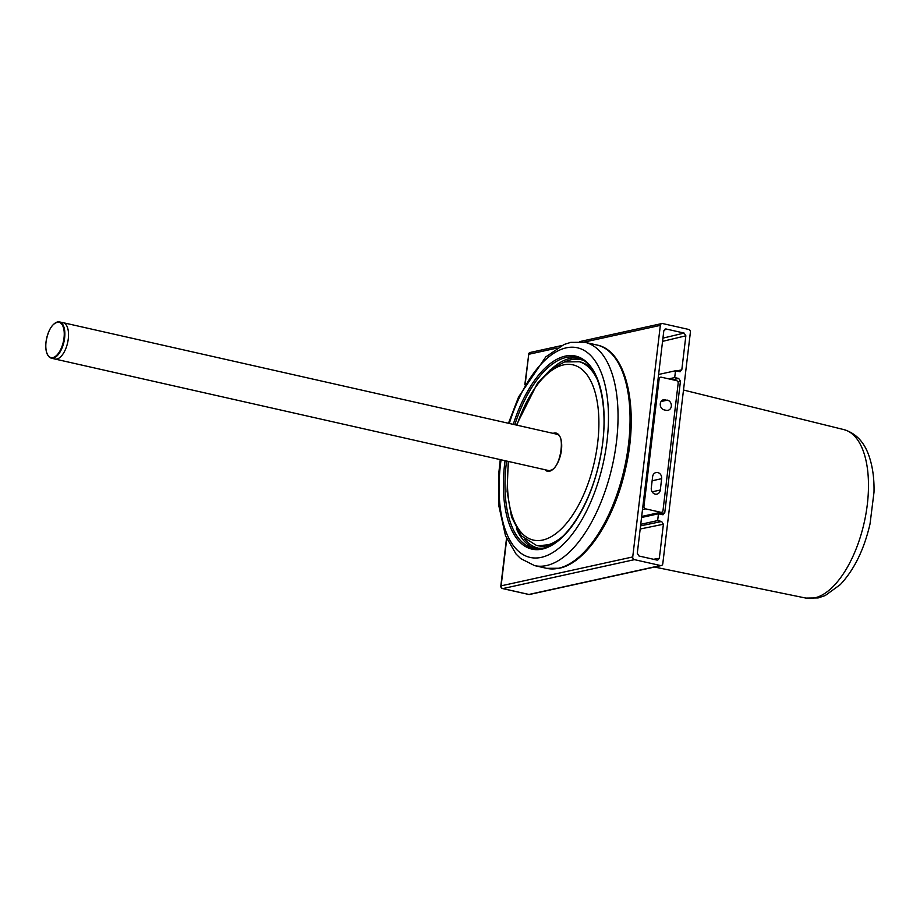 <?xml version="1.0" encoding="UTF-8"?>
<svg xmlns="http://www.w3.org/2000/svg" width="920" height="920" viewBox="0 0 920 920"><rect width="100%" height="100%" fill="white"/><g stroke="black" fill="none" stroke-linecap="round" stroke-linejoin="round"><path stroke-width="1.38" d="M672.6 379.741L678.707 378.476L680.443 381.202L664.746 512.865L662.469 514.694L658.456 513.785L657.65 520.593L661.653 521.502L663.389 524.227L659.33 558.279L657.754 560.107M663.216 514.694L662.469 514.694M641.55 517.5L658.456 513.785M640.734 524.308L657.65 520.593M665.24 329.015L666.08 328.992L663.814 330.809L637.284 553.299L639.009 556.014L657.053 560.096M668.771 378.867L674.705 377.568L675.51 370.76L679.523 371.668L681.8 369.851L685.86 335.8L662.549 341.366M678.707 378.476L674.705 377.568M658.605 374.474L675.51 370.76M680.271 371.668L679.523 371.668M664.493 329.429L666.08 328.992L684.123 333.074L685.86 335.8M506.736 538.809L501.124 585.844L632.73 556.933A2.334 2.001 77.6 0 0 634.466 559.647L660.525 565.535A2.334 2.001 77.6 0 0 662.791 563.718L690.402 332.154A2.334 2.001 77.6 0 0 688.678 329.44L662.619 323.553A2.334 2.001 77.6 0 0 660.341 325.369L584.085 342.125M632.73 556.933L660.341 325.369M657.754 472.546A5.244 4.519 77.6 0 0 656.018 472.546A5.244 4.519 77.6 0 0 652.636 476.64L651.279 487.991A5.244 4.519 77.6 0 0 656.914 494.132A5.244 4.519 77.6 0 0 660.295 490.026L661.653 478.676A5.244 4.519 77.6 0 0 657.754 472.546M659.122 379.028L643.966 506.161A2.334 2.001 77.6 0 0 645.702 508.875L660.732 512.279A2.334 2.001 77.6 0 0 663.009 510.462L678.167 383.329A2.334 2.001 77.6 0 0 676.43 380.604L661.399 377.211A2.334 2.001 77.6 0 0 659.122 379.028L658.03 379.27M665.413 399.683A5.244 4.519 77.6 0 0 663.676 399.671A5.244 4.519 77.6 0 0 660.261 404.765A5.244 4.519 77.6 0 0 664.194 409.894L666.195 410.343A5.244 4.519 77.6 0 0 667.931 410.354A5.244 4.519 77.6 0 0 671.347 405.26A5.244 4.519 77.6 0 0 667.414 400.131L662.112 400.407M661.503 512.279L641.884 516.591A2.334 2.001 -102.4 0 1 641.654 516.626M516.453 425.074L537.349 383.421L550.482 369.598L564.558 361.94L579.554 361.744A94.311 44.379 102.7 0 1 592.503 369.909M61.226 322.702A18.63 8.763 102.7 0 1 63.158 322.69A18.63 8.763 102.7 0 1 67.999 340.814A18.63 8.763 102.7 0 1 56.89 359.018A18.63 8.763 102.7 0 1 54.947 359.03L549.918 470.833M54.337 323.702A18.561 8.728 102.7 0 1 59.432 321.919L63.077 322.667A18.63 8.763 102.7 0 1 68.287 338.836A18.63 8.763 102.7 0 1 54.878 359.018L51.255 358.122A18.561 8.728 102.7 0 1 47.414 354.315M659.352 513.981L664.746 512.865M640.55 525.86L661.653 521.502M663.389 524.227L640.17 529.023M653.499 559.291L659.33 558.279M680.443 381.202L677.856 381.731M676.407 370.967L681.8 369.851M662.94 338.134L684.123 333.074M561.683 345.563L530.242 352.464A2.334 2.001 77.6 0 0 528.747 354.292L524.814 384.801M634.466 559.647L502.86 588.57A2.334 2.001 77.6 0 1 501.124 585.844L500.825 586.028A2.334 2.334 0 0 0 502.619 588.57A2.334 1.092 -77.3 0 0 502.86 588.57L528.919 594.458A2.334 2.001 77.6 0 0 529.69 594.458A2.334 2.334 0 0 1 528.678 594.458A2.334 1.092 -77.3 0 0 528.919 594.458L660.525 565.535M557.117 348.047L528.747 354.292L525.182 384.157M502.262 588.328A2.334 1.092 -77.3 0 0 502.619 588.57L528.678 594.458A2.334 1.092 -77.3 0 1 528.459 594.355M642.873 506.402L643.966 506.161M652.119 491.82L660.295 490.026M652.142 480.769L661.653 478.676M661.089 401.522L667.414 400.131M641.677 516.465L660.732 512.279M645.702 508.875L642.494 509.588M516.936 425.19A89.838 42.274 102.7 0 1 561.878 365.332A89.838 42.274 102.7 0 1 598.069 439.3A89.838 42.274 102.7 0 1 544.456 539.603A89.838 42.274 102.7 0 1 508.265 465.635A89.838 42.274 102.7 0 1 508.725 461.529M563.086 536.061A94.311 44.379 102.7 0 1 548.021 544.847A94.311 44.379 102.7 0 1 536.394 545.376L537.993 545.732A94.311 44.379 102.7 0 0 549.631 545.215A94.311 44.379 102.7 0 0 553.196 543.915M553.104 433.354A19.573 9.211 102.7 0 1 553.644 433.171A19.573 9.211 102.7 0 1 561.534 449.282A19.573 9.211 102.7 0 1 549.849 471.132A19.573 9.211 102.7 0 1 544.893 469.694M577.955 361.376A94.311 44.379 102.7 0 1 598.057 381.259M843.916 429.617C856.025 433.297 864.443 442.255 869.181 456.492C872.7 466.888 874.31 478.803 874 492.246L870.032 523.894C864.11 549.516 854.197 569.756 840.293 584.602L825.194 595.562L818.168 597.931L805.862 598.081A86.353 40.641 -77.3 0 0 814.487 597.954A86.353 40.641 -77.3 0 0 865.927 513.923A86.353 40.641 -77.3 0 0 843.916 429.617L683.502 390.034M597.022 345.034C627.221 350.784 639.457 409.94 625.496 469.027C614.353 519.582 586.051 563.051 559.268 568.261L546.583 568.318A114.459 53.866 -77.3 0 0 558.497 568.261A114.459 53.866 -77.3 0 0 626.761 456.377A114.459 53.866 -77.3 0 0 597.022 345.034L584.993 342.32L570.768 342.366L564.029 344.505L545.767 356.925L518.592 396.934L508.461 423.269M546.583 568.318L534.566 565.604A114.459 53.866 -77.3 0 0 546.468 565.547A114.459 53.866 -77.3 0 0 614.744 453.663A114.459 53.866 -77.3 0 0 584.993 342.32M501.078 459.804A107.468 50.577 -77.3 0 0 541.27 557.37A107.468 50.577 -77.3 0 0 607.039 440.898A107.468 50.577 -77.3 0 0 566.26 347.841A107.468 50.577 -77.3 0 0 509.289 423.453M505.046 460.701A98.969 46.575 -77.3 0 0 542.259 549.091A98.969 46.575 -77.3 0 0 602.83 441.818A98.969 46.575 -77.3 0 0 565.271 356.12A98.969 46.575 -77.3 0 0 513.256 424.35M506.586 461.046A97.807 46.023 -77.3 0 0 533.221 548.24L543.018 548.182C564.903 544.295 590.479 505.275 599.575 460.517C611.087 410.101 599.288 361.008 576.322 357.431A97.807 46.023 -77.3 0 0 566.134 357.478A97.807 46.023 -77.3 0 0 514.797 424.706M578.278 357.972A97.807 46.023 -77.3 0 0 570.147 358.386A97.807 46.023 -77.3 0 0 552.793 367.85M583.096 360.26A96.646 45.482 -77.3 0 0 571.009 359.754A96.646 45.482 -77.3 0 0 564.753 361.893M524.688 539.235A96.646 45.482 -77.3 0 0 540.546 548.596M516.465 528.712A97.807 46.023 -77.3 0 0 535.221 548.584M46.046 341.929A18.112 8.521 102.7 0 1 57.132 322.287A18.112 8.521 102.7 0 1 64.009 337.973A18.112 8.521 102.7 0 1 52.923 357.604A18.112 8.521 102.7 0 1 46.046 341.929M64.618 338.019A18.561 8.728 102.7 0 1 51.255 358.122C46.931 356.385 45.172 351.003 46 341.952C48.323 329.049 52.808 322.368 59.432 321.919A18.561 8.728 102.7 0 1 64.618 338.019M506.517 538.292L500.825 586.028M530.242 352.464A2.334 2.334 0 0 0 528.436 354.464M661.848 323.553L579.715 341.596M661.296 565.547L529.69 594.458M660.629 377.2L658.214 377.74M508.242 461.426L507.115 491.406L511.554 517.109L521.41 535.889L536.394 545.376M537.993 545.732L552.287 544.456M556.807 434.424C565.65 434.217 560.544 468.959 550.528 470.235M805.862 598.081L654.534 567.03M534.566 565.604L520.651 558.566L516.016 553.99L505.517 535.831L498.858 505.885L498.571 475.318L500.25 459.62M558.601 434.596L63.158 322.69"/></g></svg>
